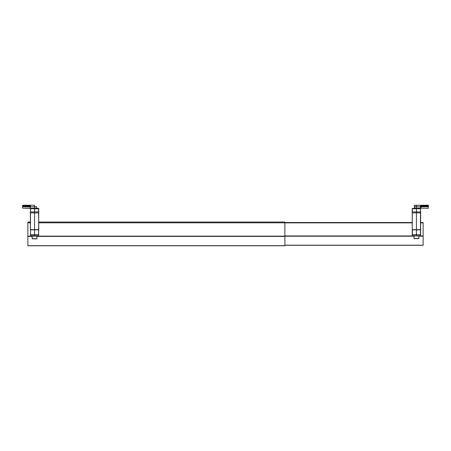 <?xml version="1.0" encoding="UTF-8"?>
<svg xmlns="http://www.w3.org/2000/svg" width="451" height="451" viewBox="0 0 451 451"><rect width="100%" height="100%" fill="white"/><g stroke="black" fill="none" stroke-linecap="round" stroke-linejoin="round"><path stroke-width="0.68" d="M420.49 222.523L423.139 222.523L423.139 245.293L284.885 245.293M423.139 235.946L284.885 235.946M418.81 235.946L418.81 238.647L414.063 238.647L414.063 235.946M418.81 238.489L414.063 238.489M38.617 222.033L284.885 222.033L284.885 245.778L27.861 245.778L27.861 222.033L30.51 222.033M284.885 236.149L27.861 236.149M36.937 236.149L36.937 238.85L32.19 238.85L32.19 236.149M36.937 238.692L32.19 238.692M38.752 208.469L38.617 235.715L34.564 235.749L34.564 208.294L36.497 208.294L34.564 208.294C35.64 208.294 35.64 208.294 34.564 208.294C36.807 208.294 36.807 208.294 34.564 208.294C35.64 208.294 35.64 208.294 34.564 208.294L30.51 208.328L30.51 209.151M38.752 234.667L38.752 235.022M38.617 216.576L38.752 216.114L38.617 216.576M38.752 230.45L38.617 208.328L30.488 208.294L34.564 208.294M38.752 229.959L38.617 211.931L34.564 211.902L30.51 211.931L30.375 229.959M38.617 212.167L38.617 216.114M30.51 208.993L30.51 209.349M30.51 211.361L30.375 208.993M30.51 211.981L30.375 211.609M30.51 216.114L30.375 212.083M30.51 211.931L30.375 229.666L30.375 212.026L30.375 212.895L38.752 212.9M420.49 208.993L420.49 235.715L416.436 235.749L416.436 208.294L414.503 208.294L416.436 208.294C415.36 208.294 415.36 208.294 416.436 208.294C414.193 208.294 414.193 208.294 416.436 208.294C415.36 208.294 415.36 208.294 416.436 208.294L412.248 208.469L412.248 230.45M412.248 235.022L412.248 229.959M420.625 234.667L420.625 235.022M420.49 211.604L420.49 209.151M420.49 211.981L420.625 211.609M420.49 216.576L420.625 216.114L420.49 216.576M420.625 234.768L420.625 212.083M420.625 229.959L420.49 208.328L416.436 208.294L420.512 208.153L416.436 208.294M412.383 216.114L412.248 212.9L416.436 212.895L420.625 212.9L420.49 216.114M412.248 210.251L412.248 209.151M412.383 208.328L412.248 208.824M412.248 212.895L412.383 212.167M412.248 211.361L412.248 209.343M428.298 205.921L428.287 205.357L421.465 205.222L421.476 205.921L428.298 205.921L428.45 206.755L420.766 206.755L420.918 206.056L420.49 206.755L420.512 208.153L420.766 206.755L420.794 208.153L428.287 208.294L420.766 208.153M428.298 206.056L428.146 208.153L428.287 205.222L421.189 205.222L421.476 205.921M420.766 206.755L421.054 206.197L428.162 206.197L421.397 206.056M421.2 206.006L421.465 205.357M421.341 206.006L421.465 205.222M420.501 206.006L420.49 206.755L414.339 206.755L414.503 208.294L414.503 205.222L421.189 205.357L416.436 205.222M420.518 208.153L421.071 208.294L421.048 206.755M416.126 208.294L415.129 208.294L416.126 208.294M414.368 208.153L416.436 208.153L416.436 205.357L414.503 205.222M414.339 206.755L414.368 205.357M428.427 205.357L428.439 206.197M30.025 208.294L22.854 208.153L30.234 208.153M36.661 206.755L36.497 208.294L36.661 206.755L34.564 206.755L34.564 205.222L29.811 205.222L29.603 206.056L29.676 205.222L29.603 206.056M29.524 205.921L22.702 206.056L30.149 206.056L30.234 206.755L30.499 206.006L29.8 206.006L29.811 205.222L22.713 205.222L29.535 205.357M22.702 205.921L22.713 205.357M22.573 205.357L22.55 206.755L22.854 205.357M29.535 205.222L34.564 205.222M30.499 206.006L30.206 208.153L30.234 206.755L34.564 206.755L34.564 208.153L36.497 208.294M22.561 206.197L22.573 208.153L22.55 206.755L30.234 206.755L29.929 208.294L30.482 208.153M30.234 206.755L30.127 208.159M34.874 208.294L35.776 208.294L34.874 208.294M35.776 208.294L36.103 208.294L35.776 208.294M35.871 208.294L34.89 208.294L35.871 208.294M423.139 245.186L284.885 245.186M423.139 222.862L420.49 222.862M412.383 222.862L284.885 222.862M423.139 236.2L418.81 236.2M414.063 236.2L284.885 236.2M284.885 245.677L27.861 245.677M284.885 236.403L36.937 236.403M284.885 222.817L38.617 222.817M30.51 222.817L27.861 222.817M32.19 236.403L27.861 236.403M30.375 234.667L38.617 234.576L38.617 229.869L30.51 229.869L30.51 235.715L34.564 235.749M38.752 208.824L30.51 208.728M30.51 229.666L38.617 229.666M412.248 234.667L420.49 234.576L420.49 229.869L412.383 229.869L412.383 235.715L416.436 235.749M420.49 208.728L412.383 208.728L412.383 211.931L420.49 211.931M412.383 229.666L420.49 229.666M22.838 206.056L29.946 206.197L29.952 206.755M284.885 222.523L412.383 222.523"/></g></svg>
